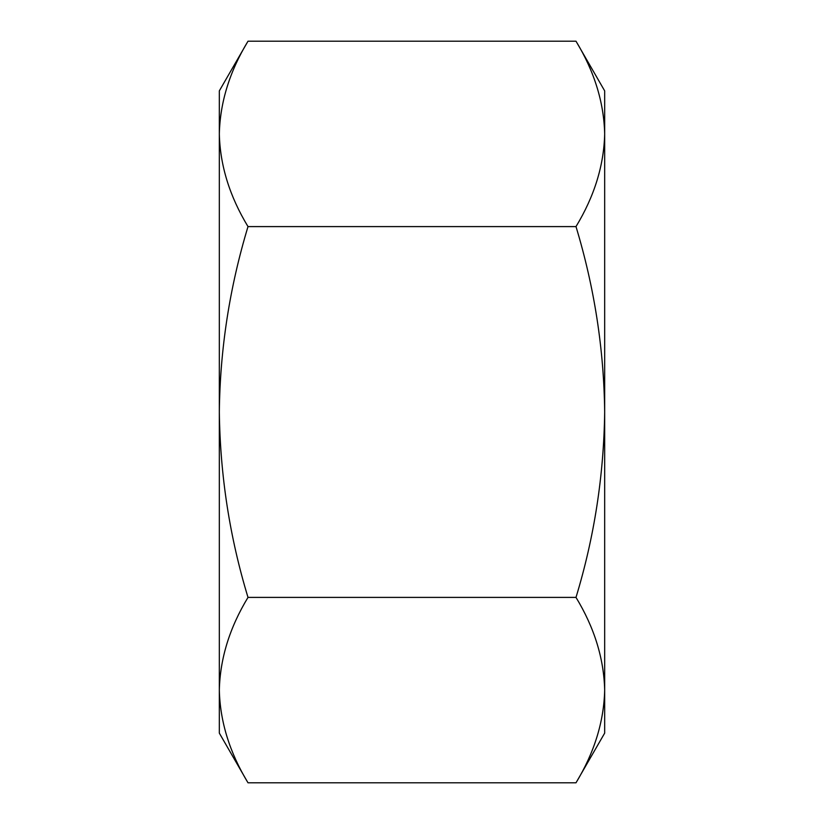 <?xml version="1.0" encoding="UTF-8"?>
<svg xmlns="http://www.w3.org/2000/svg" width="824" height="824" viewBox="0 0 824 824"><rect width="100%" height="100%" fill="white"/><g stroke="black" fill="none" stroke-linecap="round" stroke-linejoin="round"><path stroke-width="1.24" d="M248.003 782.8L575.997 782.8C594.361 752.528 603.92 721.628 604.672 690.1C603.899 658.489 594.341 627.589 575.997 597.4L248.003 597.4C229.659 627.589 220.101 658.489 219.328 690.1C220.08 721.628 229.638 752.528 248.003 782.8L219.328 733.123L219.328 412C220.173 475.561 229.731 537.361 248.003 597.4M248.003 226.6C229.638 196.328 220.08 165.428 219.328 133.9L219.328 412C220.049 349.211 229.608 287.411 248.003 226.6L575.997 226.6C594.392 287.411 603.951 349.211 604.672 412C603.827 475.561 594.269 537.361 575.997 597.4M575.997 226.6C594.361 196.328 603.92 165.428 604.672 133.9C603.899 102.289 594.341 71.389 575.997 41.2L248.003 41.2C229.659 71.389 220.101 102.289 219.328 133.9L219.328 90.877L248.003 41.2M575.997 41.2L604.672 90.877L604.672 733.123L575.997 782.8"/></g></svg>
